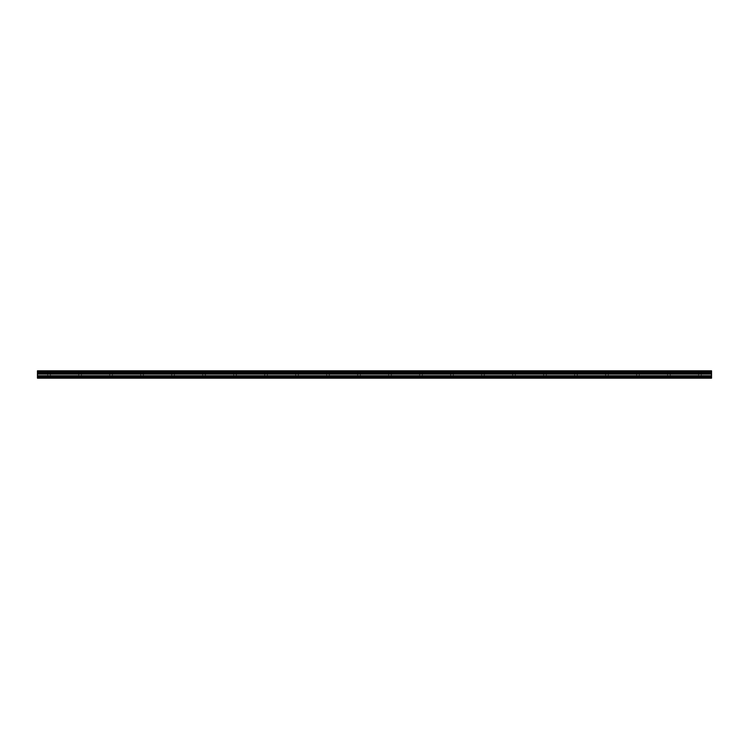 <?xml version="1.0" encoding="UTF-8"?>
<svg xmlns="http://www.w3.org/2000/svg" width="749" height="749" viewBox="0 0 749 749"><rect width="100%" height="100%" fill="white"/><g stroke="black" fill="none" stroke-linecap="round" stroke-linejoin="round"><path stroke-width="0.56" stroke-dasharray="3.75 2.81" d="M49.069 374.303L51.204 374.303L49.069 374.303M49.069 378.179L50.426 378.179L49.069 378.179M699.931 374.303L697.796 374.303L699.931 374.303M699.931 378.179L698.574 378.179L699.931 378.179M668.932 374.303L671.067 374.303L668.932 374.303M668.932 378.179L667.574 378.179L668.932 378.179M637.942 374.303L635.807 374.303L637.942 374.303M637.942 378.179L636.584 378.179L637.942 378.179M606.952 374.303L604.817 374.303L606.952 374.303M606.952 378.179L605.595 378.179L606.952 378.179M575.953 374.303L578.088 374.303L575.953 374.303M575.953 378.179L577.31 378.179L575.953 378.179M544.963 374.303L542.828 374.303L544.963 374.303M544.963 378.179L543.605 378.179L544.963 378.179M513.973 374.303L511.839 374.303L513.973 374.303M513.973 378.179L512.616 378.179L513.973 378.179M482.974 374.303L485.109 374.303L482.974 374.303M482.974 378.179L481.616 378.179L482.974 378.179M451.984 374.303L449.849 374.303L451.984 374.303M451.984 378.179L450.626 378.179L451.984 378.179M420.994 374.303L418.86 374.303L420.994 374.303M420.994 378.179L419.637 378.179L420.994 378.179M389.995 374.303L392.13 374.303L389.995 374.303M389.995 378.179L388.637 378.179L389.995 378.179M359.005 374.303L356.87 374.303L359.005 374.303M359.005 378.179L357.648 378.179L359.005 378.179M328.006 374.303L330.14 374.303L328.006 374.303M328.006 378.179L329.363 378.179L328.006 378.179M297.016 374.303L299.151 374.303L297.016 374.303M297.016 378.179L295.658 378.179L297.016 378.179M266.026 374.303L263.891 374.303L266.026 374.303M266.026 378.179L264.669 378.179L266.026 378.179M235.027 374.303L237.161 374.303L235.027 374.303M235.027 378.179L236.384 378.179L235.027 378.179M204.037 374.303L206.172 374.303L204.037 374.303M204.037 378.179L202.679 378.179L204.037 378.179M173.047 374.303L170.912 374.303L173.047 374.303M173.047 378.179L171.69 378.179L173.047 378.179M142.048 374.303L144.183 374.303L142.048 374.303M142.048 378.179L143.405 378.179L142.048 378.179M111.058 374.303L108.923 374.303L111.058 374.303M111.058 378.179L109.7 378.179L111.058 378.179M80.068 374.303L77.933 374.303L80.068 374.303M80.068 378.179L78.711 378.179L80.068 378.179M49.069 370.821L51.204 370.821L49.069 370.821M699.931 370.821L697.796 370.821L699.931 370.821M668.932 370.821L671.067 370.821L668.932 370.821M637.942 370.821L635.807 370.821L637.942 370.821M606.952 370.821L604.817 370.821L606.952 370.821M575.953 370.821L578.088 370.821L575.953 370.821M544.963 370.821L542.828 370.821L544.963 370.821M513.973 370.821L511.839 370.821L513.973 370.821M482.974 370.821L485.109 370.821L482.974 370.821M451.984 370.821L449.849 370.821L451.984 370.821M420.994 370.821L418.86 370.821L420.994 370.821M389.995 370.821L392.13 370.821L389.995 370.821M359.005 370.821L356.87 370.821L359.005 370.821M328.006 370.821L330.14 370.821L328.006 370.821M297.016 370.821L299.151 370.821L297.016 370.821M266.026 370.821L263.891 370.821L266.026 370.821M235.027 370.821L237.161 370.821L235.027 370.821M204.037 370.821L206.172 370.821L204.037 370.821M173.047 370.821L170.912 370.821L173.047 370.821M142.048 370.821L144.183 370.821L142.048 370.821M111.058 370.821L108.923 370.821L111.058 370.821M80.068 370.821L77.933 370.821L80.068 370.821M37.45 377.796L711.55 377.796L37.45 377.796L711.55 378.179L37.45 378.179L711.55 378.179L37.45 377.796L37.45 370.821L711.55 370.821L37.45 370.821L711.55 370.821L711.55 371.785L37.45 371.785M711.55 377.796L711.55 371.785M711.55 371.204L37.45 371.204L711.55 371.204M37.45 371.663L711.55 371.663M37.45 372.562L711.55 372.562M37.45 373.526L711.55 373.526M711.55 372.684L37.45 372.684M37.45 374.116L711.55 374.116M37.45 375.745L711.55 375.745M37.45 376.644L711.55 376.644M47.721 378.179L47.721 374.303L47.721 378.179M698.574 378.179L698.574 374.303L698.574 378.179M667.574 378.179L667.574 374.303L667.574 378.179M636.584 378.179L636.584 374.303L636.584 378.179M605.595 378.179L605.595 374.303L605.595 378.179M574.595 378.179L574.595 374.303L574.595 378.179M543.605 378.179L543.605 374.303L543.605 378.179M512.616 378.179L512.616 374.303L512.616 378.179M481.616 378.179L481.616 374.303L481.616 378.179M450.626 378.179L450.626 374.303L450.626 378.179M419.637 378.179L419.637 374.303L419.637 378.179M388.637 378.179L388.637 374.303L388.637 378.179M357.648 378.179L357.648 374.303L357.648 378.179M326.658 378.179L326.658 374.303L326.658 378.179M295.658 378.179L295.658 374.303L295.658 378.179M264.669 378.179L264.669 374.303L264.669 378.179M233.679 378.179L233.679 374.303L233.679 378.179M202.679 378.179L202.679 374.303L202.679 378.179M171.69 378.179L171.69 374.303L171.69 378.179M140.7 378.179L140.7 374.303L140.7 378.179M109.7 378.179L109.7 374.303L109.7 378.179M78.711 378.179L78.711 374.303L78.711 378.179M46.944 374.303L46.944 370.821L46.944 374.303M697.796 374.303L697.796 370.821L697.796 374.303M666.807 374.303L666.807 370.821L666.807 374.303M635.807 374.303L635.807 370.821L635.807 374.303M604.817 374.303L604.817 370.821L604.817 374.303M573.828 374.303L573.828 370.821L573.828 374.303M542.828 374.303L542.828 370.821L542.828 374.303M511.839 374.303L511.839 370.821L511.839 374.303M480.849 374.303L480.849 370.821L480.849 374.303M449.849 374.303L449.849 370.821L449.849 374.303M418.86 374.303L418.86 370.821L418.86 374.303M387.87 374.303L387.87 370.821L387.87 374.303M356.87 374.303L356.87 370.821L356.87 374.303M325.881 374.303L325.881 370.821L325.881 374.303M294.891 374.303L294.891 370.821L294.891 374.303M263.891 374.303L263.891 370.821L263.891 374.303M232.902 374.303L232.902 370.821L232.902 374.303M201.912 374.303L201.912 370.821L201.912 374.303M170.912 374.303L170.912 370.821L170.912 374.303M139.923 374.303L139.923 370.821L139.923 374.303M108.923 374.303L108.923 370.821L108.923 374.303M77.933 374.303L77.933 370.821L77.933 374.303M50.426 378.179L50.426 374.303L50.426 378.179M701.279 378.179L701.279 374.303L701.279 378.179M670.289 378.179L670.289 374.303L670.289 378.179M639.3 378.179L639.3 374.303L639.3 378.179M608.3 378.179L608.3 374.303L608.3 378.179M577.31 378.179L577.31 374.303L577.31 378.179M546.321 378.179L546.321 374.303L546.321 378.179M515.321 378.179L515.321 374.303L515.321 378.179M484.331 378.179L484.331 374.303L484.331 378.179M453.342 378.179L453.342 374.303L453.342 378.179M422.342 378.179L422.342 374.303L422.342 378.179M391.353 378.179L391.353 374.303L391.353 378.179M360.363 378.179L360.363 374.303L360.363 378.179M329.363 378.179L329.363 374.303L329.363 378.179M298.374 378.179L298.374 374.303L298.374 378.179M267.384 378.179L267.384 374.303L267.384 378.179M236.384 378.179L236.384 374.303L236.384 378.179M205.395 378.179L205.395 374.303L205.395 378.179M174.405 378.179L174.405 374.303L174.405 378.179M143.405 378.179L143.405 374.303L143.405 378.179M112.416 378.179L112.416 374.303L112.416 378.179M81.426 378.179L81.426 374.303L81.426 378.179M51.204 374.303L51.204 370.821L51.204 374.303M702.056 374.303L702.056 370.821L702.056 374.303M671.067 374.303L671.067 370.821L671.067 374.303M640.077 374.303L640.077 370.821L640.077 374.303M609.077 374.303L609.077 370.821L609.077 374.303M578.088 374.303L578.088 370.821L578.088 374.303M547.088 374.303L547.088 370.821L547.088 374.303M516.098 374.303L516.098 370.821L516.098 374.303M485.109 374.303L485.109 370.821L485.109 374.303M454.109 374.303L454.109 370.821L454.109 374.303M423.119 374.303L423.119 370.821L423.119 374.303M392.13 374.303L392.13 370.821L392.13 374.303M361.13 374.303L361.13 370.821L361.13 374.303M330.14 374.303L330.14 370.821L330.14 374.303M299.151 374.303L299.151 370.821L299.151 374.303M268.151 374.303L268.151 370.821L268.151 374.303M237.161 374.303L237.161 370.821L237.161 374.303M206.172 374.303L206.172 370.821L206.172 374.303M175.172 374.303L175.172 370.821L175.172 374.303M144.183 374.303L144.183 370.821L144.183 374.303M113.193 374.303L113.193 370.821L113.193 374.303M82.193 374.303L82.193 370.821L82.193 374.303"/><path stroke-width="1.12" d="M37.45 376.644L37.45 370.821L711.55 370.821L711.55 378.179L37.45 378.179L37.45 376.644L711.55 376.644M711.55 372.562L37.45 372.562M37.45 371.785L711.55 371.785M711.55 371.663L37.45 371.663M711.55 377.796L37.45 377.796M37.45 375.745L711.55 375.745M37.45 374.116L711.55 374.116M37.45 373.526L711.55 373.526M37.45 372.684L711.55 372.684"/></g></svg>
